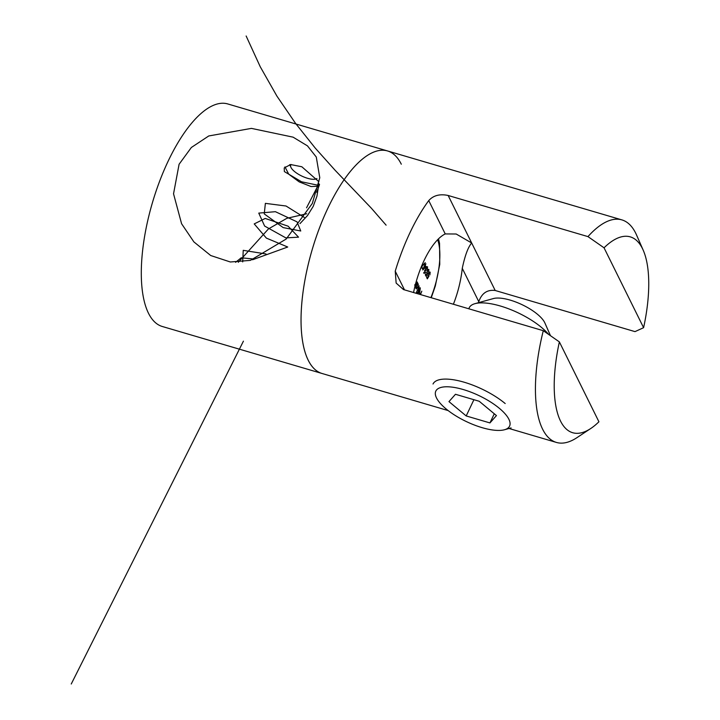 <?xml version="1.0" encoding="UTF-8"?>
<svg xmlns="http://www.w3.org/2000/svg" width="720" height="720" viewBox="0 0 720 720"><rect width="100%" height="100%" fill="white"/><g stroke="black" fill="none" stroke-linecap="round" stroke-linejoin="round"><path stroke-width="1.08" d="M299.988 223.614L307.494 215.559L313.218 206.37L316.935 196.227L318.636 185.364L301.536 181.791L284.373 171.594L284.22 167.949L290.61 164.538L301.833 166.761L318.915 181.755M238.311 262.278L268.443 228.933L286.812 218.331L306.72 213.75M312.318 203.454L319.779 177.75L316.287 157.041L307.458 145.863L293.094 137.16L251.442 128.385L208.755 135.963L191.358 147.483L179.091 164.259L173.538 193.806L181.584 223.74L193.896 241.911L210.708 255.519L230.337 261.99L250.389 260.379L286.173 239.04L312.318 203.454M401.301 164.196A115.983 44.388 106.4 0 0 387.495 150.939L227.745 103.941A115.983 44.388 106.4 0 0 159.633 181.215A115.983 44.388 106.4 0 0 148.473 313.218A115.983 44.388 106.4 0 0 162.279 326.484L322.029 373.482A115.983 44.388 106.4 0 1 308.223 360.216A115.983 44.388 106.4 0 1 319.383 228.213A115.983 44.388 106.4 0 1 387.495 150.939A115.983 44.388 106.4 0 0 327.942 208.053A115.983 44.388 106.4 0 0 322.029 373.482L448.182 410.589M429.876 272.754L428.697 273.456L428.454 275.661L428.985 276.102L427.329 278.856L426.627 277.443L426.933 276.804L427.509 277.974L428.382 276.525L428.553 273.123L430.191 272.133L429.876 274.932L429.876 272.754L428.832 272.286M414.747 284.913L417.24 281.961L414.963 286.281M415.044 285.948L415.296 285.408L414.828 285.705M415.998 286.641L417.582 282.672L417.366 283.761L418.284 283.923L417.807 287.604L416.043 288.621L415.737 286.569M417.105 283.689L418.284 283.923L417.474 283.689L417.609 284.166M416.385 288.954L416.421 288.27M428.571 270.108L427.383 270.81L427.14 273.015L427.671 273.456L426.015 276.21L425.322 274.797L425.628 274.158L426.204 275.328L427.068 273.879L427.248 270.477L428.877 269.487L428.562 272.286L428.571 270.108L427.518 269.64M427.239 267.417L426.177 267.858L425.772 270.873L424.854 271.008L424.737 272.673L425.7 272.745L424.431 273.321L425.997 267.606L427.545 266.787L427.239 269.766L427.239 267.417L426.15 266.904M424.287 272.547L425.547 272.439M425.772 270.873L424.602 270.936M425.232 265.248L426.042 266.886L422.766 269.955L424.89 264.546L425.916 263.817L425.232 265.248L424.638 265.077M419.823 294.372L419.679 292.842L420.363 294.21L421.803 291.177L420.489 294.57M421.407 266.571L425.232 262.647L421.866 266.571L422.352 268.803L421.335 266.751M419.733 291.213L420.066 288.621L419.157 288.657L419.148 288.117L420.318 288.027L419.832 291.627L418.968 292.86L418.077 292.725L418.617 288.963L419.733 291.213L419.094 291.024M420.066 288.621L419.157 288.657M419.976 287.676L420.318 288.027L419.499 287.784L419.652 288.306M418.41 292.356L418.968 292.86L418.077 292.725M419.202 285.93L416.322 292.626L419.202 285.93M419.634 293.994L420.363 294.21M421.929 267.957L422.658 268.164M425.322 266.67L426.042 266.886M425.439 266.913L424.935 265.887L423.648 268.596L425.439 266.913M423.909 272.439L424.719 272.196M424.872 272.502L423.612 273.078M426.744 266.589L426.879 267.111M425.232 269.946L426.078 270.234M425.475 275.121L426.204 275.328M428.085 269.298L428.193 269.838M426.663 272.871L427.14 273.015M426.321 272.772L427.671 273.456M419.319 291.483L419.832 291.627M418.14 292.617L417.258 292.482M417.906 292.023L418.86 292.374L419.445 291.744L418.311 289.782M418.5 289.836L418.338 292.149L418.86 292.374M416.403 285.165L416.574 288.315L415.755 288.072M415.881 287.937L417.663 287.289L418.014 284.472L416.925 283.968M418.014 284.472L416.664 285.237M426.789 277.767L427.509 277.974M429.39 271.944L429.507 272.484M427.968 275.517L428.454 275.661M427.635 275.418L428.985 276.102M543.285 330.696L559.368 341.892A102.069 39.06 106.4 0 0 590.787 428.481L576.99 437.625A115.983 44.388 -73.6 0 1 556.416 442.431A115.983 44.388 -73.6 0 1 543.285 330.696L403.479 289.566L396.144 283.077L395.235 271.161A115.983 44.388 -73.6 0 1 410.184 232.245A115.983 44.388 -73.6 0 1 428.742 200.592C433.359 195.426 439.83 193.725 448.155 195.48L471.672 242.991L456.183 234.009L445.239 233.928A55.674 21.303 106.4 0 0 424.134 260.406A55.674 21.303 106.4 0 0 413.559 292.527M453.393 304.254A55.674 21.303 106.4 0 0 462.267 268.317C464.985 255.483 468.126 247.041 471.672 242.991L495.198 290.493C487.26 289.485 481.779 293.202 478.773 301.644A115.983 44.388 -73.6 0 1 478.449 302.706M448.155 195.48L587.961 236.61A115.983 44.388 -73.6 0 1 621.882 219.888A115.983 44.388 -73.6 0 1 636.579 235.071L643.221 250.227A102.069 39.06 106.4 0 0 604.044 247.806L587.961 236.61M495.198 290.493L635.004 331.623L643.599 327.69L604.044 247.806M643.599 327.69A102.069 39.06 106.4 0 0 643.221 250.227M559.368 341.892L598.923 421.776A102.069 39.06 106.4 0 1 590.787 428.481M291.105 164.493A14.85 5.247 -154.6 0 0 290.898 167.265A14.85 5.247 -154.6 0 0 291.006 167.499A14.85 5.247 -154.6 0 0 302.139 176.22A14.85 5.247 -154.6 0 0 315.729 179.055A14.85 5.247 -154.6 0 0 316.836 178.569M499.32 408.294A40.824 14.436 -154.6 0 0 454.779 387.531A40.824 14.436 -154.6 0 0 436.221 397.323A40.824 14.436 -154.6 0 0 446.085 408.915A40.824 14.436 -154.6 0 0 504.513 429.741A40.824 14.436 -154.6 0 0 499.32 408.294M433.026 384.003A46.395 16.407 25.4 0 1 462.132 381.645A46.395 16.407 25.4 0 1 505.188 403.542M468.747 308.772L469.215 307.791A46.395 16.407 25.4 0 1 474.984 303.66L493.38 298.566A30.807 10.89 25.4 0 1 497.565 298.044A30.807 10.89 25.4 0 1 525.321 306.315A30.807 10.89 25.4 0 1 544.914 323.028L550.458 335.655M474.984 303.66A46.395 16.407 25.4 0 1 481.275 302.877A46.395 16.407 25.4 0 1 541.377 327.33A46.395 16.407 25.4 0 1 548.568 334.35M466.2 415.944L489.942 422.928L496.449 415.584L479.214 401.265L455.472 394.281L448.965 401.616L466.2 415.944L473.904 399.708M494.28 413.784L489.942 422.928M284.958 166.869L288.729 174.186L299.178 181.872L311.058 186.534L318.438 186.246M318.96 183.744L306.54 207.81M319.518 184.464L316.773 192.303M304.362 217.449L286.038 206.01L265.374 203.355L264.249 213.894L283.176 227.601L300.753 230.994L297.054 221.859L275.409 211.689L258.768 213.102L264.609 226.053L285.84 237.888L298.53 237.168L288.099 226.179L265.23 218.439L254.223 223.911L266.391 238.113L287.721 247.014L252.567 259.749M265.995 253.962L243.243 250.335L242.685 261.909M254.511 259.11L241.236 257.769L235.611 262.323M243.423 341.154L71.253 684M386.109 225.162L371.34 208.179L335.151 170.316L315.288 148.14L295.551 123.372L276.921 96.12L260.253 66.771L246.141 36M430.902 297.639A50.571 19.35 106.4 0 0 437.634 239.724M445.239 233.928L428.742 200.592M395.235 271.161L404.496 289.863M478.773 301.644L462.267 268.317M431.262 297.738L435.33 285.966L439.767 264.357L439.551 243.351L438.507 238.842M424.935 272.88L424.107 272.637M425.439 270.54L424.62 270.297M419.778 288.342L418.959 288.099M418.59 292.401L417.762 292.167M621.882 219.888L387.495 150.939M556.416 442.431L509.031 428.49M290.898 167.265L289.746 164.646M315.729 179.055L316.953 178.713M504.513 429.741L511.083 427.923"/></g></svg>

